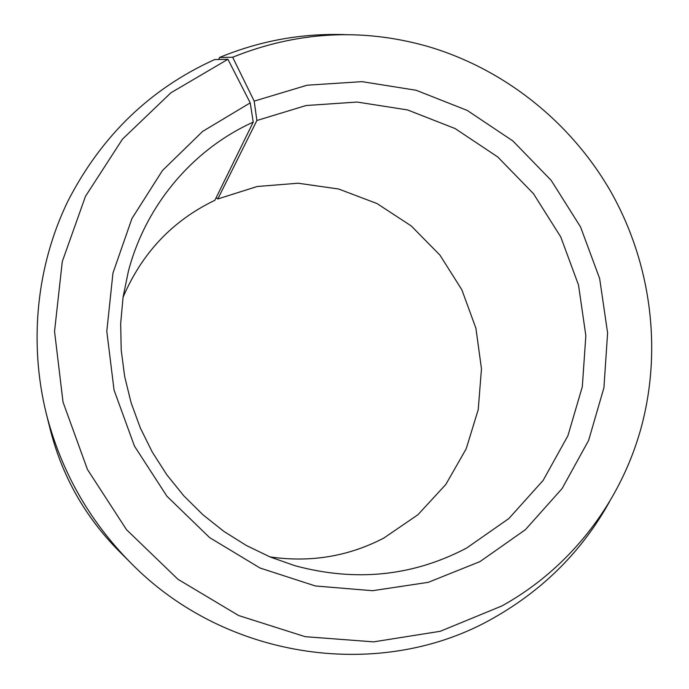 <?xml version="1.0" encoding="UTF-8"?>
<svg xmlns="http://www.w3.org/2000/svg" width="689" height="689" viewBox="0 0 689 689"><rect width="100%" height="100%" fill="white"/><g stroke="black" fill="none" stroke-linecap="round" stroke-linejoin="round"><path stroke-width="1.03" d="M216.182 197.648L217.81 198.957L256.894 120.489L306.054 105.529L357.1 102.05L407.569 109.93L455.145 128.576L497.716 156.937L533.441 193.643L560.777 236.99L578.519 285.048L585.848 335.707L582.317 386.71L567.925 435.715L543.13 480.414L508.87 518.541L466.582 548.074C413.038 576.193 355.877 582.093 295.099 565.755L270.26 557.022L246.395 545.516L223.83 531.357L202.867 514.709L183.791 495.796L166.859 474.85L152.312 452.148L140.332 427.981L131.082 402.695L124.683 376.599L121.204 350.064L120.678 323.425L123.09 297.045L128.387 271.251C145.844 204.495 193.411 149.117 253.225 122.125L250.228 102.868L227.93 59.28L214.615 59.581C150.271 88.717 101.317 135.983 67.78 201.369C36.758 265.472 28.55 342.002 46.352 413.943L50.435 430.237C62.363 476.538 85.109 516.716 118.663 550.769L130.531 562.655C89.131 520.634 61.071 471.061 46.352 413.943M123.055 297.303C141.96 252.958 172.569 220.618 214.882 200.292L253.225 122.125M217.81 198.957L257.152 186.512L298.104 183.214L338.687 189.027L376.978 203.531L411.247 225.94L439.961 255.137L461.845 289.768L475.91 328.231L481.473 368.796L478.226 409.619L466.212 448.78L445.852 484.401L417.973 514.7L383.807 538.075C348.41 556.471 310.472 562.749 270.01 556.919M256.894 120.489L254.181 101.119L232.658 57.239L219.455 57.497L218.775 59.487M219.455 57.497C260.089 40.72 302.075 33.106 345.43 34.648M609.662 501.446C582.386 550.597 543.871 589.328 494.116 617.645C384.1 681.283 227.267 661.767 130.531 562.655M232.658 57.239C296.916 31.393 361.914 27.784 427.662 46.404C504.796 69.081 571.396 122.642 611.212 192.386C650.511 262.414 662.163 347.092 641.907 424.889C622.133 500.188 571.62 567.409 501.807 605.984L440.271 631.288L373.584 641.864L305.158 636.679L238.678 615.553L177.951 579.285L126.518 529.686L87.451 469.467L63.026 402.075L54.543 331.418L62.286 261.553L85.479 196.322L122.478 139.152L170.906 92.8L227.93 59.28M254.181 101.119L307.105 85.212L361.983 81.646L416.19 90.276L467.237 110.429L512.9 140.969L551.217 180.423L580.56 226.965L599.654 278.563L607.603 332.951L603.926 387.735L588.613 440.426L562.112 488.544L525.414 529.669L480.026 561.578L428.3 582.326L372.473 590.714L315.373 585.969L260.063 568.029L209.62 537.609L166.927 496.226L134.458 446.119L114.055 390.086L106.804 331.306L112.953 273.059L131.943 218.516L162.475 170.51L202.669 131.384L250.228 102.868"/></g></svg>
